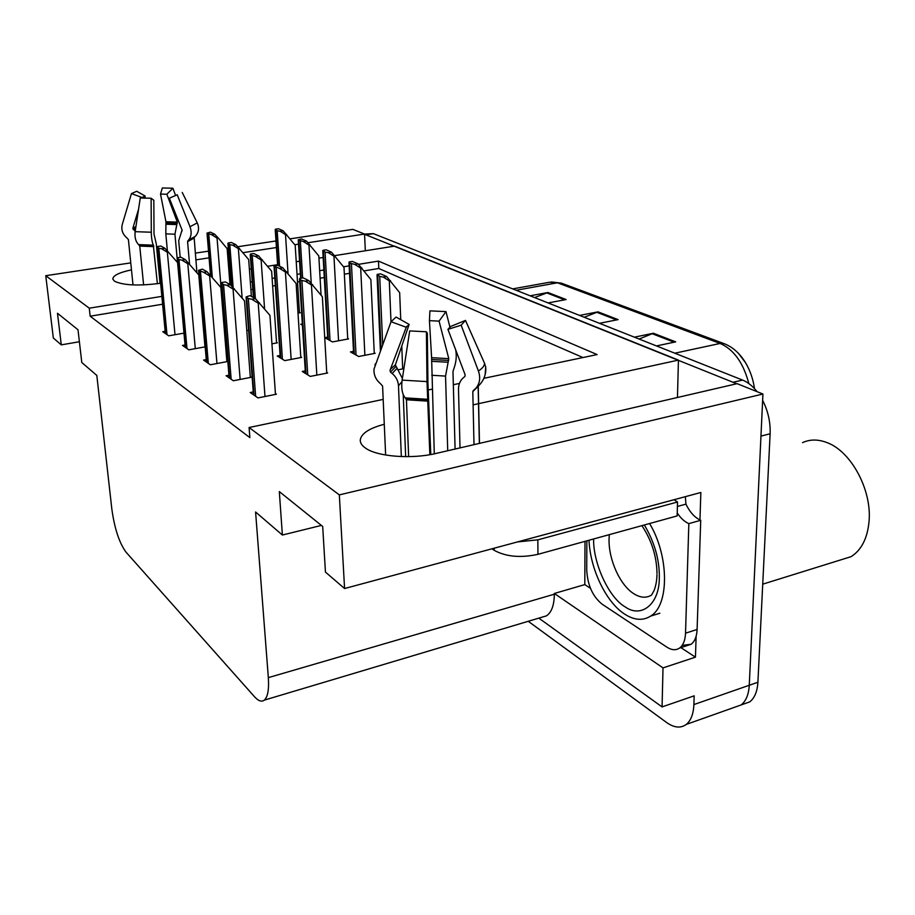 <?xml version="1.0" encoding="UTF-8"?>
<svg xmlns="http://www.w3.org/2000/svg" width="915" height="915" viewBox="0 0 915 915"><rect width="100%" height="100%" fill="white"/><g stroke="black" fill="none" stroke-linecap="round" stroke-linejoin="round"><path stroke-width="1.37" d="M384.277 424.263C369.317 428.231 361.322 433.447 360.27 439.932C360.11 442.906 361.928 445.674 365.726 448.247C377.54 456.688 411.853 459.341 436.02 453.451L737.113 383.66L762.938 394.022L749.259 685.278C748.71 694.519 746.011 701.073 741.15 704.939L733.373 707.695L741.15 704.939C746.011 701.073 748.71 694.519 749.259 685.278L760.96 436.1L770.121 433.779L757.906 682.258C757.334 691.477 754.612 698.031 749.717 701.896L741.893 704.676M131.474 269.868C119.087 272.521 112.865 275.598 112.82 279.098L114.524 281.225C123.468 285.423 138.805 286.098 160.525 283.261L160.617 283.25M590.472 588.322L584.799 584.594L584.994 541.348M696.132 636.245L695.446 657.164L680.886 647.614M161.864 296.369L89.258 308.183L45.75 275.701L53.333 338.024L61.282 344.863L57.485 313.273L78.004 329.766L81.79 362.5L96.818 375.425L111.847 509.14C114.558 528.607 119.293 542.95 126.041 552.18L254.484 696.715C258.35 700.993 261.633 702.137 264.332 700.124C267.786 697.001 269.113 689.51 268.335 677.638L255.582 511.988L282.38 535.035L279.315 491.584L322.686 526.445L325.443 572.081L344.578 588.539L700.856 492.487L699.952 519.96M538.832 618.14L662.06 706.918L663.02 667.893L554.33 593.48L584.799 584.594M663.02 667.893L695.446 657.164M541.897 617.225L546.461 615.852C551.573 612.432 554.193 605.215 554.341 594.19L554.33 593.48M662.06 706.918L694.176 695.835L693.89 704.573C693.467 713.963 690.939 720.574 686.296 724.406C680.691 728.477 674.092 727.814 666.509 722.438L528.252 621.296M45.75 275.701L130.765 262.88M157.712 258.808L158.284 258.728M195.238 253.146L208.517 251.145M226.909 248.365L228.292 248.159M237.866 246.718L275.975 240.965M290.112 238.838L352.858 229.368L364.547 234.057L308.035 242.715M344.578 588.539L339.328 494.889L762.938 394.022M334.753 255.617L394.594 246.124L678.438 360.098L473.101 404.853M207.019 233.085L211.628 234.697L214.705 234.251L210.439 232.147L207.019 233.085L210.53 275.324M229.025 272.396L230.191 272.213M249.383 269.159L251.27 268.861M267.637 266.265L277.577 264.687M296.231 261.736L299.56 261.198M318.935 258.133L323.155 257.458M298.507 244.168L294.802 244.728M276.422 247.542L243.001 252.666M228.819 254.828L227.652 255.011M209.078 257.847L195.821 259.883M158.924 265.522L158.352 265.613M483.921 378.307L597.129 354.574L378.478 261.095L358.508 264.344M349.153 265.876L343.525 266.791M323.864 269.994L319.667 270.668M300.349 273.814L297.032 274.363M274.832 277.977L272.121 278.412M252.22 281.66L250.333 281.957M339.328 494.889L249.086 427.511L383.179 399.409M428.552 389.904L432.2 389.138M453.325 384.712L459.444 383.431M365.325 250.767L364.547 234.057L373.446 233.657L742.58 380.08C747.807 382.184 752.645 386.05 757.094 391.677M677.455 397.487L678.438 360.098M282.38 535.035L321.405 525.416M61.282 344.863L79.388 341.741M162.607 304.215L90.162 316.201L249.864 437.622L249.086 427.511M90.162 316.201L89.258 308.183M582.947 357.548L378.799 268.484L364.17 270.897M349.53 273.322L344.349 274.18M324.287 277.497L320.101 278.183M299.697 281.557L297.501 281.923M275.346 285.583L272.636 286.029M252.78 289.312L250.904 289.62M378.799 268.484L378.478 261.095M185.047 344.989L182.52 345.435L188.822 349.827L205.166 346.865M206.252 359.584L203.588 360.087L210.324 364.765L227.732 361.505L226.817 360.899M228.933 375.196L226.108 375.745L233.325 380.754L251.213 377.289L250.275 376.66M253.249 391.929L250.253 392.524L258.007 397.911L276.387 394.216L275.415 393.564M165.18 331.299L162.779 331.722L168.692 335.828L183.972 333.14M246.775 330.555L248.606 330.235M271.927 343.823L277.394 342.816L276.513 342.29M280.116 355.455L277.256 355.992L284.737 360.624L301.675 357.399L300.772 356.85M305.278 370.872L302.259 371.456L310.265 376.408L327.65 372.988L326.712 372.416M223.352 318.043L224.301 317.882M302.35 323.956L300.715 324.242L302.43 325.191M327.673 337.109L324.791 337.646L332.465 341.924L348.558 338.905L347.689 338.436M353.499 351.349L350.456 351.932L358.669 356.495L375.15 353.304L374.246 352.813M398.494 369.729L403.584 368.711L402.646 368.196M298.004 313.124L300.234 312.736L299.422 312.29M364.559 234.297L736.689 383.751M738.405 353.327L745.393 362.466C750.083 370.3 753.125 379.027 754.498 388.635M762.641 400.347C768.051 411.018 770.544 422.158 770.121 433.779M530.094 295.797L547.936 292.514L566.133 299.548L548.085 302.934M634.392 337.166L653.39 333.243L675.716 341.867L656.478 345.927M579.595 315.423L598.01 311.855L618.105 319.621L599.485 323.315M584.182 317.253L598.01 311.855M639.093 339.03L653.39 333.243M534.566 297.569L547.936 292.514M286.624 234.457L285.503 234.617L280.162 231.266L283.181 230.82L295.19 245.22L299.457 312.873M283.181 230.82L278.48 228.75L275.484 229.185L277.188 230.752L280.162 231.266M214.705 234.251L218.193 237.889L217.049 238.06L211.628 234.697M229.974 284.485L227.149 248.674L218.193 237.889M168.554 252.083L167.353 252.254L161.681 248.789L164.929 248.308L177.579 262.548M164.929 248.308L160.846 246.044L157.62 246.512L157.174 247.107L158.81 248.228L161.681 248.789M141.905 198.075L142.088 197.491L131.451 193.603L122.255 224.507C121.032 229.654 122.53 234.091 126.75 237.797L128.397 239.558L133.007 284.931M194.14 237.488L196.931 272.75M189.554 264.126L187.575 241.663L188.616 239.982C191.418 236.47 191.875 232.055 190 226.726L177.224 194.804L169.332 198.223L182.074 229.997L178.7 240.725L180.186 257.321M160.045 283.341L156.305 244.008L154.006 234.011L153.834 200.282L151.124 198.246L151.295 232.227C151.398 237.889 152.073 242.189 153.32 245.151L157.391 283.719M143.609 284.92L139.755 246.101L138.6 244.614C135.649 241.606 134.505 237.294 135.157 231.678L140.269 197.949L151.124 198.246M167.399 250.882L165.821 233.885L165.947 221.75L160.514 194.072L166.85 194.243L177.316 222.105L174.948 234.194L177.51 262.479M135.226 231.221L132.812 228.35L138.565 209.215M142.088 197.491L145.199 196.073L144.707 198.223M177.224 194.804L172.054 197.045M131.451 193.603L136.735 191.269L145.199 196.073M160.514 194.072L162.332 187.964L172.912 188.238L166.85 194.243M182.234 192.447L197.263 222.894C199.264 227.4 198.91 231.552 196.176 235.338L195.604 236.013M175.566 195.387L172.912 188.238M181.765 231.404L182.177 230.454M310.105 244.9L308.961 245.071L303.471 241.617L306.548 241.148L318.809 255.948L321.074 295.168M306.548 241.148L301.55 238.941L298.233 239.81L303.471 241.617M335.13 256.028L333.964 256.211L328.325 252.666L331.482 252.163L343.994 267.386L347.723 339.065M331.482 252.163L326.14 249.806L323.006 250.298L325.065 252.071L328.325 252.666M361.882 267.923L360.682 268.118L354.883 264.458L358.12 263.932L370.884 279.601L374.269 353.476M358.12 263.932L352.412 261.416L349.187 261.93L349.667 263.04L354.883 264.458M390.522 280.665L389.298 280.871L383.316 277.096L386.645 276.536L399.672 292.674L400.736 319.69M402.669 368.894L401.776 346.053M386.645 276.536L380.526 273.837L377.22 274.386L379.714 276.422L383.316 277.096M239.547 248.48L238.369 248.651L232.799 245.197L235.956 244.717L248.674 259.54L251.408 296.403M235.956 244.717L231.415 242.486L228.27 242.955L227.927 243.447L229.802 244.637L232.799 245.197M262.319 259.769L261.107 259.952L255.377 256.394L258.613 255.891L271.618 271.137L276.57 342.965M258.613 255.891L253.764 253.501L250.538 253.993L250.721 255.045L255.377 256.394M286.647 271.824L285.411 272.03L279.51 268.358L282.838 267.832L296.128 283.513L300.818 357.559M282.838 267.832L277.645 265.27L274.031 266.299L279.51 268.358M312.713 284.748L311.443 284.965L305.358 281.18L308.778 280.608L322.366 296.769L326.758 373.16M308.778 280.608L303.22 277.874L299.811 278.435L300.154 279.624L301.904 280.493L305.358 281.18M189.028 263.52L187.792 263.714L181.959 260.146L185.287 259.643L198.772 274.9L204.971 346.899M185.287 259.643L180.93 257.218L177.613 257.71L177.19 258.327L178.951 259.54L181.959 260.146M210.919 275.758L209.649 275.953L203.633 272.281L207.053 271.744L220.87 287.459L226.886 361.665M207.053 271.744L202.398 269.147L198.589 270.302L203.633 272.281M234.366 288.865L233.062 289.071L226.863 285.286L230.386 284.714L244.534 300.898L250.333 377.46M230.386 284.714L225.376 281.934L221.888 282.495L221.499 283.124L223.557 284.588L226.863 285.286M259.563 302.945L258.213 303.174L251.819 299.251L255.434 298.645L269.936 315.332L275.472 394.399M255.434 298.645L250.058 295.648L246.089 296.895L248.331 298.496L251.819 299.251M644.354 524.97C654.488 542.172 659.486 559.534 659.326 577.068L659.315 577.662C659.555 604.152 641.301 618.609 625.094 606.839C608.864 597.678 593.034 563.16 593.618 538.969M649.581 523.529C669.22 555.908 669.38 605.261 650.645 616.092C642.89 620.953 634.209 620.29 624.625 614.102C605.936 602.127 590.186 568.89 589.008 540.239M838.632 560.54L851.087 556.663C861.473 550.052 867.466 538.294 869.056 521.39C871.995 490.223 851.396 451.918 827.675 442.871C818.559 439.189 810.187 439.109 802.558 442.631M401.342 456.574L398.483 385.787C398.185 380.88 396.069 376.786 392.146 373.48L390.476 372.119L389.996 370.426L406.249 327.261L391.048 321.725L374.006 369.111C373.675 374.864 375.791 379.679 380.343 383.557L382.584 386.027L385.638 455.018M455.087 449.036L452.971 371.593L453.897 368.551C456.219 362.237 456.814 356.004 455.693 349.873M478.259 386.233L479.483 443.375M474.004 444.644L472.803 391.609L475.651 388.475C479.815 383.785 480.741 377.964 478.408 370.987L461.149 325.191L447.927 329.366L465.152 374.853L464.877 376.465L462.738 378.307C459.856 381.2 458.438 384.929 458.495 389.493L460.016 447.893M430.782 454.538L427.923 382.562L427.339 333.277L426.413 331.779L426.996 381.612L429.844 454.698M408.639 456.654L406.443 399.775L405.242 397.876C402.143 394.182 401.102 388.257 402.131 380.102L409.691 330.921L426.413 331.779M403.229 394.617L405.665 456.665M434.293 453.84L431.606 357.685L429.432 320.65L439.074 321.131L448.796 358.657L445.548 376.088L447.721 450.74M406.249 327.261L409.142 324.425L395.349 364.902L402.383 378.478M461.149 325.191L465.483 320.422L450.592 326.495L447.927 329.366M391.048 321.725L396.035 317.048L409.142 324.425M429.432 320.65L429.924 310.86L445.982 311.615L439.074 321.131M465.483 320.422L484.538 363.266L485.693 367.018L485.133 374.841M450.066 327.673L445.982 311.615M517.433 541.932L537.837 539.839L677.523 502.015L674.035 499.716M491.961 548.806L494.214 550.327C505.961 556.766 520.543 558.104 537.951 554.33L677.146 515.923L677.523 502.015M682.167 645.372L691.077 644.297C694.76 641.529 696.773 636.588 697.104 629.474L700.718 520.292C694.794 517.638 689.864 512.263 685.93 504.142L677.397 506.464M697.104 629.474L685.529 633.191C685.221 640.317 683.242 645.269 679.582 648.049C675.888 650.519 671.633 650.21 666.829 647.111L602.024 604.106C592.623 596.431 587.533 585.028 586.721 569.908L586.858 540.834M685.335 496.673L685.93 504.142M700.718 520.292L688.835 523.62C684.546 521.744 680.68 518.199 677.226 512.983M685.529 633.191L688.835 523.62M693.89 704.573L757.906 682.258M268.335 677.638L554.341 594.19M516.163 290.261L557.452 282.792L561.295 283.124L724.28 343.72L720.116 343.457L557.452 282.792L549.503 282.255L512.697 288.888M748.836 383.568C743.357 362.832 733.796 349.461 720.116 343.457L674.812 353.201M373.446 233.657L366.275 234.755M742.58 380.08L733.464 382.184M616.561 319.93L596.706 312.244M564.647 299.823L546.678 292.869M674.115 342.199L652.052 333.666M288.042 273.539L285.503 234.617M279.567 266.219L277.188 230.752M278.103 265.499L275.724 230.1M223.523 318.02L217.049 238.06M212.349 277.439L208.769 234.171M210.942 275.781L207.431 233.508M175.005 334.718L167.353 252.254M166.999 334.65L158.81 248.228M165.729 333.769L157.54 247.508M193.946 238.186L187.575 241.663M153.834 246.627L139.755 246.101M165.821 233.885L174.948 234.194M134.425 230.523L135.454 229.745M165.855 224.221L176.652 224.575M133.224 229.562L135.717 227.995M166.004 223.008L177.247 223.363M132.812 228.35L135.935 226.508M165.947 221.75L177.316 222.105M151.295 232.227L135.157 231.678M197.263 222.894L190 226.726M153.32 245.151L138.6 244.614M195.135 236.505L188.616 239.982M153.674 245.883L139.435 245.369M196.176 235.338L193.797 237.82L187.804 240.885M311.237 283.204L308.961 245.071M302.636 277.966L300.36 241.068M301.149 278.217L298.793 240.37M338.55 340.78L333.964 256.211M330.029 340.563L325.065 252.071M328.382 339.648L323.395 251.328M364.879 355.294L360.682 268.118M356.026 355.031L351.452 263.829M354.277 354.059L349.667 263.04M391.002 321.84L389.298 280.871M382.676 344.189L379.714 276.422M381.029 348.626L377.803 275.564M242.143 298.073L238.369 248.651M233.165 287.607L229.802 244.637M231.689 286.075L228.384 243.928M264.595 308.961L261.107 259.952M255.377 298.61L252.243 255.8M253.867 297.775L250.721 255.045M291.153 359.401L285.411 272.03M282.415 359.183L276.216 267.718M280.814 358.2L274.592 266.906M316.842 375.116L311.443 284.965M307.749 374.864L301.904 280.493M306.033 373.8L300.154 279.624M195.295 348.649L187.792 263.714M186.992 348.546L178.951 259.54M185.642 347.609L177.59 258.773M216.958 363.529L209.649 275.953M208.334 363.381L200.488 271.629M206.882 362.374L199.024 270.806M240.13 379.439L233.062 289.071M231.163 379.256L223.557 284.588M229.619 378.181L221.99 283.707M264.984 396.504L258.213 303.174M255.64 396.275L248.331 298.496M253.981 395.12L246.65 297.547M656.981 574.529C656.879 580.385 655.895 585.772 654.042 590.655L651.514 595.093C646.287 598.261 640.443 597.838 633.981 593.835C620.221 585.44 608.727 560.174 609.035 539.69L609.276 534.646M477.607 386.839L472.803 391.609M428.048 401.159L406.443 399.775M398.483 385.787L401.925 381.692M431.754 375.276L445.548 376.088M392.146 373.48L397.213 368.196M431.617 361.311L447.927 362.237M390.476 372.119L395.772 366.629M431.64 359.481L448.647 360.441M390.431 369.271L395.349 364.902M431.606 357.685L448.796 358.657M426.996 381.612L402.131 380.102M374.944 364.982L375.367 363.827M484.538 363.266C484.424 365.909 482.377 368.482 478.408 370.987M427.865 399.317L405.242 397.876M427.991 400.187L406.134 398.78M477.024 387.354L473.261 390.545M494.214 550.327L494.169 548.211M537.951 554.33L537.837 539.839M686.296 724.406L749.717 701.896M264.332 700.124L546.461 615.852M360.338 441.35L360.27 439.932M745.393 362.466C739.663 353.224 732.629 346.979 724.28 343.72M551.23 281.946L561.295 283.124M277.622 265.27L275.209 229.596M165.386 333.54L157.174 247.107M300.623 278.297L298.233 239.81M327.799 339.316L322.766 250.699M353.613 353.693L348.981 262.422M380.388 350.353L377.037 274.889M231.243 285.606L227.927 243.447M253.386 297.501L250.218 254.496M280.287 357.868L274.031 266.299M305.438 373.434L299.537 278.926M185.265 347.345L177.19 258.327M206.47 362.088L198.589 270.302M229.15 377.849L221.499 283.124M253.466 394.754L246.089 296.895M641.918 525.645C651.663 540.399 656.696 556.309 656.993 573.373M659.864 613.233L650.645 616.092M762.733 584.17L851.087 556.663M479.357 443.409L478.145 386.347M406.592 326.461L390.362 369.431M475.651 388.475C482.251 383.202 485.648 376.866 485.831 369.488L485.693 367.018M477.138 387.262L473.169 390.625M679.582 648.049L691.077 644.297"/></g></svg>
